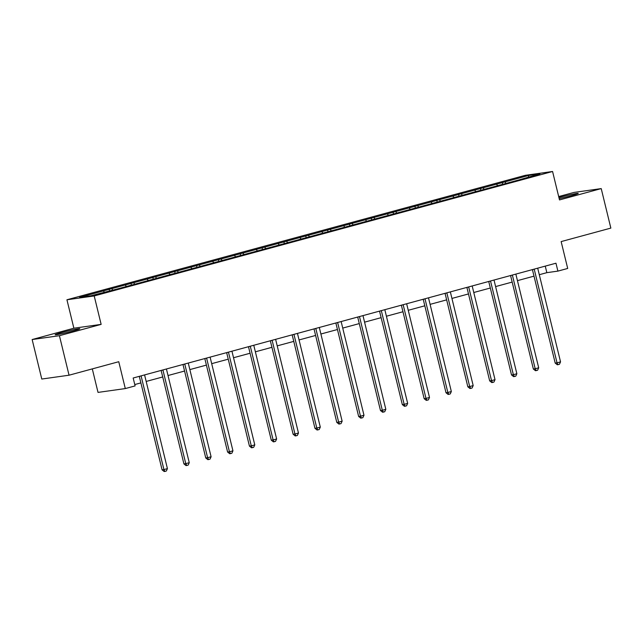 <?xml version="1.0" encoding="UTF-8"?>
<svg xmlns="http://www.w3.org/2000/svg" width="643" height="643" viewBox="0 0 643 643"><rect width="100%" height="100%" fill="white"/><g stroke="black" fill="none" stroke-linecap="round" stroke-linejoin="round"><path stroke-width="0.96" d="M73.238 330.92A12.699 0.651 -13.7 0 0 79.828 328.726A12.699 0.651 -13.7 0 0 61.736 332.535A12.699 0.651 -13.7 0 0 55.145 334.738A12.699 0.651 -13.7 0 0 73.238 330.92M559.177 198.599A12.699 0.651 -13.7 0 0 571.635 195.601A12.699 0.651 -13.7 0 0 578.226 193.398A12.699 0.651 -13.7 0 0 560.133 197.216A12.699 0.651 -13.7 0 0 558.92 197.546M92.295 368.897L98.025 392.407L125.297 388.573L135.102 385.913L133.173 378.012L555.97 263.212L557.899 271.113L567.697 268.452L561.146 241.591L610.85 228.096L601.221 188.6L573.95 192.434L558.687 196.573M32.15 339.536L41.779 379.04L69.05 375.207L59.421 335.702L101.144 324.377L94.208 295.941L66.936 299.775L73.873 328.211L32.15 339.536L59.421 335.702M94.208 295.941L552.57 171.488L525.299 175.322L66.936 299.775M528.707 175.443L79.587 297.387L90.792 295.812L117.283 288.972L518.805 179.952L539.911 173.867L528.707 175.443L528.482 176.97M111.794 288.643L112.718 289.864M125.232 284.994L126.157 286.215M133.631 282.719L134.556 283.933M147.07 279.07L147.994 280.284M155.469 276.787L156.394 278.001M168.908 273.138L169.832 274.352M177.307 270.856L178.232 272.069M190.754 267.207L191.678 268.42M199.153 264.924L200.077 266.138M212.592 261.275L213.516 262.489M220.991 258.992L221.915 260.214M234.43 255.343L235.354 256.565M242.829 253.069L243.753 254.282M256.268 249.42L257.192 250.633M264.667 247.137L265.591 248.351M278.114 243.488L279.038 244.702M286.513 241.205L287.437 242.419M299.951 237.556L300.876 238.77M308.351 235.274L309.275 236.495M321.789 231.625L322.714 232.838M330.189 229.342L331.113 230.564M343.627 225.693L344.552 226.915M352.034 223.418L352.959 224.632M365.473 219.769L366.397 220.983M373.872 217.487L374.797 218.7M387.311 213.838L388.235 215.051M395.71 211.555L396.635 212.769M409.149 207.906L410.073 209.12M417.548 205.623L418.472 206.845M430.987 201.974L431.911 203.196M439.394 199.7L440.318 200.913M452.833 196.043L453.757 197.264M461.232 193.768L462.156 194.982M474.671 190.119L475.595 191.333M483.07 187.836L483.994 189.05M496.509 184.187L497.433 185.401M504.908 181.905L505.832 183.118M125.297 388.573L118.754 361.712L69.05 375.207M552.57 171.488L559.498 199.925L601.221 188.6M539.292 274.714L546.839 272.664L557.899 271.113M134.765 384.554L140.889 382.89M146.17 381.452L162.727 376.959M168.016 375.528L184.565 371.035M189.854 369.596L206.403 365.103M211.692 363.665L228.249 359.172M233.538 357.733L250.087 353.24M255.375 351.809L271.925 347.308M277.213 345.878L293.763 341.385M299.051 339.946L315.609 335.453M320.897 334.014L337.446 329.521M342.735 328.083L359.284 323.59M364.573 322.159L381.122 317.658M386.411 316.227L402.968 311.734M408.257 310.296L424.806 305.803M430.095 304.364L446.644 299.871M451.933 298.432L468.482 293.939M473.77 292.509L490.328 288.016M495.616 286.577L512.166 282.084M517.454 280.645L534.003 276.152M103.394 290.925L104.319 292.139M545.248 266.122L546.839 272.664M502.223 182.282L502.633 183.986M480.377 188.214L480.795 189.918M458.539 194.146L458.957 195.85M436.701 200.077L437.119 201.781M414.864 206.001L415.274 207.713M393.018 211.933L393.436 213.637M371.18 217.864L371.598 219.568M349.342 223.796L349.76 225.5M327.504 229.728L327.914 231.432M305.658 235.651L306.076 237.363M283.82 241.583L284.238 243.287M261.982 247.515L262.4 249.219M240.144 253.446L240.554 255.15M218.299 259.37L218.716 261.082M196.461 265.302L196.879 267.014M174.623 271.233L175.033 272.937M152.777 277.165L153.195 278.869M130.939 283.097L131.357 284.801M109.101 289.02L109.519 290.732M101.144 324.377L73.873 328.211M532.412 269.61L555.198 363.086L557.039 362.829L534.237 269.288A1.632 1.447 82 0 0 534.188 269.128M560.543 361.872L559.434 364.292L558.036 364.669L557.039 362.829L560.543 361.872L537.741 268.34A1.632 1.447 82 0 1 537.709 268.171M558.036 364.669L557.304 364.774L555.198 363.086M510.574 275.542L533.36 369.018L535.201 368.752L512.399 275.22A1.632 1.447 82 0 0 512.35 275.059M538.697 367.804L537.596 370.223L536.198 370.601L535.201 368.752L538.697 367.804L515.895 274.272A1.632 1.447 82 0 1 515.863 274.103M536.198 370.601L535.458 370.706L533.36 369.018M488.728 281.473L511.515 374.941L513.363 374.684L490.561 281.152A1.632 1.447 82 0 0 490.513 280.983M516.859 373.736L515.758 376.155L514.36 376.533L513.363 374.684L516.859 373.736L494.057 280.203A1.632 1.447 82 0 1 494.025 280.035M514.36 376.533L513.62 376.637L511.515 374.941M466.89 287.397L489.677 380.873L491.517 380.616L468.715 287.083A1.632 1.447 82 0 0 468.675 286.915M495.022 379.667L493.92 382.079L492.522 382.464L491.517 380.616L495.022 379.667L472.219 286.127A1.632 1.447 82 0 1 472.187 285.958M492.522 382.464L491.782 382.569L489.677 380.873M445.052 293.329L467.839 386.805L469.679 386.547L446.877 293.007A1.632 1.447 82 0 0 446.829 292.846M473.184 385.599L472.075 388.01L470.676 388.396L469.679 386.547L473.184 385.599L450.381 292.059A1.632 1.447 82 0 1 450.349 291.89M470.676 388.396L469.945 388.493L467.839 386.805M423.215 299.26L446.001 392.736L447.841 392.479L425.039 298.939A1.632 1.447 82 0 0 424.991 298.778M451.338 391.523L450.237 393.942L448.838 394.32L447.841 392.479L451.338 391.523L428.535 297.99A1.632 1.447 82 0 1 428.503 297.822M448.838 394.32L448.099 394.424L446.001 392.736M401.369 305.192L424.155 398.668L426.004 398.403L403.201 304.87A1.632 1.447 82 0 0 403.153 304.71M429.5 397.454L428.399 399.874L427 400.251L426.004 398.403L429.5 397.454L406.697 303.922A1.632 1.447 82 0 1 406.665 303.753M427 400.251L426.261 400.356L424.155 398.668M379.531 311.116L402.317 404.592L404.158 404.334L381.355 310.802A1.632 1.447 82 0 0 381.307 310.633M407.662 403.386L406.561 405.805L405.162 406.183L404.158 404.334L407.662 403.386L384.86 309.846A1.632 1.447 82 0 1 384.827 309.685M405.162 406.183L404.423 406.288L402.317 404.592M357.693 317.047L380.479 410.523L382.32 410.266L359.517 316.726A1.632 1.447 82 0 0 359.469 316.565M385.824 409.318L384.715 411.729L383.316 412.115L382.32 410.266L385.824 409.318L363.022 315.777A1.632 1.447 82 0 1 362.99 315.609M383.316 412.115L382.585 412.219L380.479 410.523M335.855 322.979L358.641 416.455L360.482 416.198L337.679 322.657A1.632 1.447 82 0 0 337.631 322.497M363.978 415.241L362.877 417.661L361.479 418.038L360.482 416.198L363.978 415.241L341.176 321.709A1.632 1.447 82 0 1 341.144 321.54M361.479 418.038L360.739 418.143L358.641 416.455M314.009 328.911L336.795 422.387L338.644 422.121L315.842 328.589A1.632 1.447 82 0 0 315.793 328.428M342.14 421.173L341.039 423.592L339.641 423.97L338.644 422.121L342.14 421.173L319.338 327.641A1.632 1.447 82 0 1 319.306 327.472M339.641 423.97L338.901 424.075L336.795 422.387M292.171 334.842L314.957 428.31L316.798 428.053L293.996 334.521A1.632 1.447 82 0 0 293.947 334.36M320.302 427.105L319.201 429.524L317.795 429.902L316.798 428.053L320.302 427.105L297.5 333.572A1.632 1.447 82 0 1 297.468 333.404M317.795 429.902L317.063 430.006L314.957 428.31M270.333 340.766L293.12 434.242L294.96 433.985L272.158 340.452A1.632 1.447 82 0 0 272.11 340.284M298.465 433.036L297.355 435.456L295.957 435.833L294.96 433.985L298.465 433.036L275.662 339.496A1.632 1.447 82 0 1 275.63 339.335M295.957 435.833L295.225 435.938L293.12 434.242M248.487 346.698L271.282 440.174L273.122 439.916L250.32 346.376A1.632 1.447 82 0 0 250.272 346.215M276.619 438.968L275.517 441.379L274.119 441.765L273.122 439.916L276.619 438.968L253.816 345.428A1.632 1.447 82 0 1 253.784 345.259M274.119 441.765L273.379 441.862L271.282 440.174M226.649 352.629L249.436 446.105L251.284 445.848L228.482 352.308A1.632 1.447 82 0 0 228.434 352.147M254.781 444.892L253.68 447.311L252.281 447.689L251.284 445.848L254.781 444.892L231.978 351.359A1.632 1.447 82 0 1 231.946 351.191M252.281 447.689L251.542 447.793L249.436 446.105M204.812 358.561L227.598 452.037L229.438 451.772L206.636 358.239A1.632 1.447 82 0 0 206.588 358.079M232.943 450.823L231.842 453.243L230.435 453.62L229.438 451.772L232.943 450.823L210.14 357.291A1.632 1.447 82 0 1 210.108 357.122M230.435 453.62L229.704 453.725L227.598 452.037M182.974 364.493L205.76 457.961L207.601 457.703L184.798 364.171A1.632 1.447 82 0 0 184.75 364.002M211.097 456.755L209.996 459.174L208.597 459.552L207.601 457.703L211.097 456.755L188.303 363.223A1.632 1.447 82 0 1 188.27 363.054M208.597 459.552L207.858 459.657L205.76 457.961M161.128 370.416L183.922 463.892L185.763 463.635L162.96 370.103A1.632 1.447 82 0 0 162.912 369.934M189.259 462.687L188.158 465.098L186.759 465.484L185.763 463.635L189.259 462.687L166.457 369.146A1.632 1.447 82 0 1 166.424 368.978M186.759 465.484L186.02 465.588L183.922 463.892M139.29 376.348L162.076 469.824L163.925 469.567L141.122 376.026A1.632 1.447 82 0 0 141.074 375.866M167.421 468.618L166.32 471.03L164.921 471.415L163.925 469.567L167.421 468.618L144.619 375.078A1.632 1.447 82 0 1 144.587 374.909M164.921 471.415L164.182 471.512L162.076 469.824M534.237 269.288L532.894 269.481M512.399 275.22L511.048 275.413M490.561 281.152L489.21 281.337M468.715 287.083L467.373 287.268M446.877 293.007L445.535 293.2M425.039 298.939L423.689 299.132M403.201 304.87L401.851 305.055M381.355 310.802L380.013 310.987M359.517 316.726L358.175 316.919M337.679 322.657L336.329 322.85M315.842 328.589L314.491 328.782M293.996 334.521L292.653 334.706M272.158 340.452L270.816 340.637M250.32 346.376L248.97 346.569M228.482 352.308L227.132 352.501M206.636 358.239L205.294 358.432M184.798 364.171L183.456 364.356M162.96 370.103L161.61 370.288M141.122 376.026L139.772 376.219"/></g></svg>
